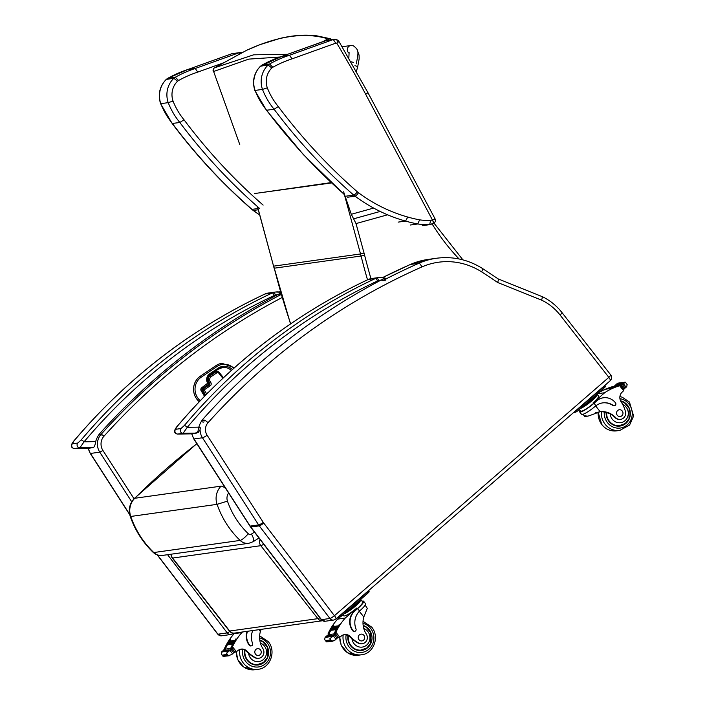 <?xml version="1.0" encoding="UTF-8"?>
<svg xmlns="http://www.w3.org/2000/svg" width="705" height="705" viewBox="0 0 705 705"><rect width="100%" height="100%" fill="white"/><g stroke="black" fill="none" stroke-linecap="round" stroke-linejoin="round"><path stroke-width="1.06" d="M257.404 206.539L273.566 266.137L257.554 206.671M373.632 208.072L351.293 214.285L356.025 223.582L387.6 214.796M239.77 144.534L213.624 71.496A2.846 0.67 158.9 0 1 213.271 71.328A2.846 2.846 0 0 1 214.567 67.795A2.846 0.89 -118.6 0 0 214.54 67.812M351.293 214.285L343.617 191.786M331.465 39.727A2.846 2.846 0 0 0 329.905 38.643L316.942 35.867C305.538 34.413 293.236 35.259 280.026 38.405L259.898 44.679L246.82 50.196A2.846 2.608 65.4 0 0 246.662 50.275C278.219 35.735 305.327 31.928 327.975 38.863A2.846 2.723 -74.7 0 1 329.905 38.643L329.905 38.643A2.846 2.723 -74.7 0 1 331.412 39.736M287.517 54.329L253.633 54.823L214.593 67.786A2.846 2.6 65.3 0 0 213.624 71.496L248.759 59.114L279.867 57.034M331.13 182.595L259.167 192.914L331.5 182.947M263.124 205.084A554.315 523.128 -98 0 1 184.031 119.788L179.837 122.494A558.307 526.891 82 0 0 259.449 208.327M184.031 119.788A67.134 63.353 -98 0 1 173.042 101.079L168.222 102.657A71.126 67.116 82 0 0 179.837 122.494L172.161 123.481C195.84 155.047 222.375 183.661 251.773 209.315L253.13 210.416A3.992 0.969 126.6 0 0 253.377 210.46L258.233 209.782M173.042 101.079A18.568 17.528 -98 0 1 177.563 81.207L173.844 78.281A22.56 21.291 82 0 0 168.222 102.657L160.573 103.679C157.761 94.364 159.638 86.274 166.213 79.418L173.844 78.281A22.56 21.291 82 0 1 175.342 77.224L178.559 80.511A121.41 114.58 -98 0 1 197.761 72.095L195.241 68.482A125.402 118.343 82 0 0 175.342 77.224L167.631 78.449M240.299 53.747L239.039 52.769L195.241 68.482L187.671 69.575M259.616 214.866A164.899 155.629 -98 0 1 253.377 210.46A22.798 21.52 -98 0 1 252.02 209.367A558.307 526.891 -98 0 1 172.417 123.534A71.126 67.116 -98 0 1 160.802 103.697A22.56 21.291 -98 0 1 166.424 79.321A22.56 21.291 -98 0 1 167.922 78.264A125.402 118.343 -98 0 1 187.821 69.522L231.451 53.871M231.557 53.818L232.368 53.642A5.702 5.376 -98 0 0 231.619 53.809L239.039 52.769A5.702 5.376 82 0 1 239.788 52.602L242.097 52.769M344.595 194.659A558.307 526.891 -98 0 1 266.684 110.297A71.126 67.116 -98 0 1 255.069 90.46A22.56 21.291 -98 0 1 260.683 66.085A22.56 21.291 -98 0 1 262.181 65.027A125.402 118.343 -98 0 1 282.079 56.285L325.886 40.573A5.702 5.376 -98 0 1 326.626 40.414L334.047 39.365A5.702 5.376 82 0 1 337.73 40.255C338.312 40.308 338.012 41.322 336.831 43.296C338.576 41.895 339.149 41.172 338.55 41.137M429.768 224.622A11.403 10.76 82 0 0 432.879 223.432A3.992 1.234 -120.2 0 0 433.029 223.388L434.033 222.798C435.311 222.242 435.681 220.965 435.126 218.964L432.403 219.713L433.892 222.842M430.526 220.48L429.715 224.639L433.029 223.388A3.992 1.234 -120.2 0 0 432.324 219.757A7.411 6.997 -98 0 1 430.526 220.48A72.809 68.711 -98 0 1 419.598 219.845L417.774 223.97A76.801 72.474 82 0 0 429.715 224.639L422.295 225.679M278.29 106.561L274.104 109.257A558.307 526.891 82 0 0 353.707 195.091A3.992 0.89 -48.9 0 0 357.382 191.848A554.315 523.128 -98 0 1 278.29 106.561A67.134 63.353 -98 0 1 267.31 87.843L262.489 89.42A71.126 67.116 82 0 0 274.104 109.257L266.428 110.253L254.831 90.443C252.02 81.128 253.906 73.038 260.48 66.182L268.111 65.045A22.56 21.291 82 0 0 262.489 89.42L254.831 90.451M267.31 87.843A18.568 17.528 -98 0 1 271.822 67.98L268.111 65.045A22.56 21.291 82 0 1 269.601 63.988L272.817 67.275A121.41 114.58 -98 0 1 292.029 58.859L289.499 55.246A125.402 118.343 82 0 0 269.601 63.988L261.89 65.212M292.029 58.859L335.756 43.164L333.306 39.533L289.499 55.246L281.938 56.338M410.354 225.01L417.774 223.97A143.864 135.774 82 0 1 405.542 221.079L407.781 217.043A160.916 151.857 -98 0 1 358.501 192.747A18.806 17.748 -98 0 1 357.382 191.848M435.126 218.964L367.86 92.531L338.805 41.19L337.959 40.291L334.047 39.365A5.702 5.376 82 0 0 333.306 39.533L325.719 40.634M335.642 619.14A4.221 1.19 -131 0 0 335.853 619.052L610.186 380.762C611.905 378.955 612.09 377.008 610.733 374.91A4.221 0.731 142 0 1 608.794 377.316L608.785 377.395C610.301 379.352 610.697 380.506 609.966 380.859M498.135 278.889L482.467 268.49A4.221 1.084 122.6 0 1 481.577 271.848A568.265 536.293 -98 0 1 497.545 282.449L541.581 300.136A52.778 49.808 -98 0 1 560.061 314.994L608.794 377.316M497.933 278.872C498.673 278.977 498.541 280.176 497.545 282.449M541.581 300.136C542.392 297.774 542.427 296.549 541.669 296.435L498.171 278.907M225.662 488.424A8.548 2.309 45.1 0 0 221.079 486.15A17.193 16.224 82 0 0 217.069 504.339L227.451 501.14A8.645 8.152 -98 0 1 228.623 493.015M252.928 541.766C254.39 541.087 253.897 538.514 251.456 534.055A2.811 2.653 -98 0 1 248.283 533.72C238.828 524.635 231.883 513.769 227.451 501.14M248.283 533.72A8.548 1.815 -46.4 0 1 240.123 540.418A11.368 10.725 82 0 0 248.821 543.299L162.494 555.417A11.368 10.725 -98 0 1 153.796 552.544C143.326 542.471 135.642 530.451 130.733 516.465L217.069 504.339C221.978 518.325 229.663 530.354 240.123 540.418L153.796 552.544A8.548 1.815 133.6 0 1 153.249 552.429C142.78 542.374 135.113 530.371 130.24 516.439A8.548 0.564 -18.9 0 0 130.733 516.465A17.193 16.224 -98 0 1 134.752 498.276C154.36 478.704 175.078 460.532 196.88 443.745M171.359 554.174A5.702 5.376 82 0 0 172.61 558.06A5.702 0.987 142 0 1 172.249 557.981L229.31 630.957A5.702 0.987 -38 0 0 229.671 631.037A5.702 5.376 82 0 0 234.598 633.09L322.529 620.744A5.702 5.376 -98 0 1 317.867 618.646A5.702 0.987 -38 0 0 319.823 617.774M234.598 633.09L234.598 633.09A5.702 5.702 0 0 1 229.31 630.957M263.696 544.198A5.702 0.987 142 0 1 260.806 545.679A5.702 5.376 -98 0 1 260.101 539.492M216.832 371.553A2.846 2.688 82 0 0 216.814 371.561A2.846 2.688 82 0 0 215.739 371.976L210.24 375.695A4.785 4.521 82 0 0 208.944 382.295L209.561 383.3A1.137 1.075 -98 0 1 209.253 384.877L203.172 388.984A1.137 1.075 82 0 0 202.864 390.552L204.168 389.891L203.207 388.984A1.137 1.075 82 0 0 202.899 390.552L205.199 394.306A1.137 1.075 82 0 0 205.93 394.818M206.688 394.042L205.164 394.306A1.137 1.075 82 0 0 205.913 394.826M202.864 390.552L205.164 394.306M208.186 384.516A1.137 1.075 82 0 0 208.574 383.511M208.407 383.018L208.142 384.569L202.097 388.64M234.457 367.693L221.943 363.313A15.677 14.796 82 0 0 221.943 363.313A15.677 14.796 82 0 0 216.003 365.604L200.238 376.267A15.677 14.796 82 0 0 199.268 401.7M258.876 658.276L258.391 658.347A6.283 5.931 -98 0 1 254.593 657.536L255.087 657.465A6.283 5.931 -98 0 0 262.894 648.582A19.872 18.753 -98 0 1 260.392 631.521L261.088 629.371M247.517 631.275A13.985 13.201 82 0 0 249.737 645.251A1.789 1.692 82 0 0 252.593 643.462A16.153 15.246 82 0 1 252.778 630.534M234.862 633.055L234.183 633.645A60.595 57.184 82 0 0 224.807 647.824L225.151 649.825M225.441 648.741A1.348 1.269 -98 0 1 225.556 648.292A60.595 57.184 -98 0 1 227.292 644.811M227.697 644.079A60.595 57.184 -98 0 1 228.164 643.26M228.579 642.555A60.595 57.184 -98 0 1 229.063 641.753M229.495 641.065A60.595 57.184 -98 0 1 230.438 639.638L230.526 639.629A60.595 57.184 -98 0 0 229.592 641.048M221.255 653.949L222.066 655.139L221.255 653.949L221.722 651.773L223.291 650.512A4.803 4.53 -98 0 0 223.785 649.825L225.001 649.658A4.803 4.53 -98 0 0 225.248 649.164A60.595 57.184 -98 0 1 227.345 644.872M227.786 644.062A60.595 57.184 -98 0 1 228.208 643.321L233.593 642.581A60.595 57.184 -98 0 1 234.025 641.841L228.446 642.572L228.217 643.33M228.667 642.537A60.595 57.184 -98 0 1 229.107 641.814L234.492 641.074A60.595 57.184 -98 0 1 234.941 640.351L229.363 641.083L229.116 641.823M225.248 649.164L230.667 648.406A60.595 57.184 -98 0 1 235.937 638.862L236.025 638.853A60.595 57.184 -98 0 0 231.152 647.507L232.483 646.741A60.595 57.184 -98 0 1 241.868 632.561L242.546 631.971M234.183 633.645L241.868 632.561M227.362 644.881L232.738 644.123A60.595 57.184 -98 0 1 233.143 643.374L227.556 644.097L227.362 644.881M228.394 655.676L231.786 654.504L233.716 652.715A4.803 4.53 -98 0 1 234.448 652.345L234.615 651.649L232.306 648.688L230.412 648.9L231.628 648.732A4.803 4.53 -98 0 1 231.134 649.411L226.472 653.218L228.394 655.676L226.622 654.504L226.472 653.218M226.622 654.504L222.066 655.139L223.177 656.408L229.592 655.712M227.01 654.989L222.454 655.624L223.177 656.408M251.086 645.912A1.789 1.692 -98 0 1 249.341 645.304A13.985 13.201 -98 0 1 247.12 631.327M230.667 648.406A4.803 4.53 -98 0 1 230.412 648.9M227.574 650.653L222.198 651.402L221.899 652.063L228.006 650.891A4.803 4.53 -98 0 1 227.979 650.891L228.861 650.768M227.75 650.671L229.469 650.028A4.803 4.53 -98 0 1 228.79 650.521M223.397 651.235L223.723 650.627L229.099 649.869M234.492 641.074L234.739 640.325M233.593 642.581L233.822 641.814M232.738 644.123L232.932 643.339M223.785 649.825L225.098 649.481M227.274 651.314A2.247 2.124 -98 0 1 227.979 650.891M255.087 657.465A31.417 29.654 -98 0 1 247.147 651.288A7.332 6.918 -98 0 0 238.105 650.407A40.388 38.114 -98 0 0 236.422 651.773L234.686 652.257A1.348 1.269 -98 0 1 234.562 652.275M240.687 649.19A7.332 6.918 -98 0 1 245.499 650.847L247.147 651.288M236.36 651.825L234.104 651.693M232.148 647.366L231.901 648.873M231.134 648.635A1.348 1.269 -98 0 1 231.152 647.507M257.695 665.035A12.822 12.1 82 0 0 261.053 663.819M259.757 639.981A12.822 12.1 -98 0 1 265.785 644.194A12.822 12.1 -98 0 1 267.829 657.007A12.822 12.1 -98 0 1 258.286 664.965A12.822 12.1 -98 0 1 244.52 650.142M254.593 657.536A31.417 29.654 -98 0 1 248.557 653.235L246.415 651.385M259.81 640.343L262.789 641.735L267.406 647.225L267.301 657.8L263.432 662.497L257.061 664.736A12.426 11.729 -98 0 1 253.809 664.709M255.545 654.205A3.419 3.225 82 0 0 261.22 651.605A3.419 3.225 82 0 0 255.007 650.785A3.419 3.225 82 0 0 255.545 654.205M598.043 413.042A19.872 18.753 82 0 0 595.707 412.716M584.903 416.602L588.842 415.897L600.166 411.694A19.872 18.753 -98 0 1 615.571 417.536L615.086 417.607A6.283 5.931 -98 0 0 620.127 419.431L620.611 419.369A6.283 5.931 -98 0 1 615.571 417.536M599.611 411.764L600.166 411.694L595.672 405.948M622.665 404.414A9.579 9.033 -98 0 1 626.569 418.973A9.579 9.033 -98 0 1 612.319 419.237A9.579 9.033 -98 0 1 610.239 413.87L607.181 412.822A19.872 18.753 82 0 0 599.118 411.835L599.091 411.843M598.051 412.716A19.872 18.753 82 0 0 596.245 412.54M579.598 411.835L581.51 414.276A12.928 2.23 -38 0 0 595.196 406.336L595.945 405.745A16.153 15.246 82 0 1 602.766 402.872A16.153 15.246 82 0 1 613.288 405.454A1.789 1.692 82 0 0 615.5 402.837A13.985 13.201 82 0 0 603.427 397.787A13.985 13.201 82 0 0 596.879 400.784L594.015 403.278A12.928 2.23 142 0 1 579.598 411.835A12.928 2.23 142 0 1 579.968 410.354M587.723 416.206L584.833 415.791L585.071 416.426L584.833 415.791M580.471 408.495A11.729 2.027 -38 0 0 591.715 400.889A11.729 2.027 -38 0 0 597.117 394.201L598.554 396.043A11.729 2.027 -38 0 1 593.152 402.731L604.67 392.729A60.595 57.184 -98 0 1 619.669 385.732L620.576 385.3A4.803 4.53 82 0 1 620.065 385.468A60.595 57.184 82 0 0 610.178 389.098L610.266 389.089A60.595 57.184 82 0 1 619.254 385.697A1.348 1.269 82 0 1 619.413 385.661L620.374 385.529M620.065 385.468L614.654 386.225A60.595 57.184 82 0 0 611.773 387.063M612.072 387.865L606.353 389.134A60.595 57.184 82 0 0 604.758 389.856L604.67 389.874A60.595 57.184 82 0 1 606.344 389.098L611.728 388.376A60.595 57.184 82 0 1 612.478 388.05L611.728 388.376M613.658 386.481L613.817 386.446A1.348 1.269 82 0 0 613.658 386.481A60.595 57.184 82 0 0 611.684 387.071M607.904 388.437A60.595 57.184 82 0 0 607.877 388.455L613.641 387.204L612.204 387.865M612.663 386.622L611.984 386.807A60.595 57.184 82 0 0 610.636 387.221M609.525 387.591A60.595 57.184 82 0 0 608.653 387.9M607.966 388.155A60.595 57.184 82 0 0 606.829 388.596M606.45 388.755A60.595 57.184 82 0 0 598.51 392.826M604.67 392.729L597.461 393.743M609.499 387.785L615.659 386.807A60.595 57.184 82 0 0 614.875 387.098L613.87 387.239M613.641 387.204L614.055 387.406A60.595 57.184 82 0 0 613.288 387.715M620.611 419.369A6.283 5.931 -98 0 0 625.335 411.156A31.417 29.654 -98 0 0 621.096 401.771A7.332 6.918 -98 0 1 622.013 392.236A40.388 38.114 -98 0 1 623.608 390.764L623.687 389.213L620.999 385.776M620.25 385.556L621.149 386.067L619.254 385.697M614.654 386.225A4.803 4.53 82 0 0 615.157 386.058L613.949 386.225A4.803 4.53 82 0 0 614.681 385.855L617.395 383.361M623.555 389.045L624.313 388.94L621.616 385.82L621.784 385.124A4.803 4.53 82 0 0 622.515 384.754L625.22 382.154L617.765 383.168M625.943 382.947L627.142 384.622L626.674 386.798L625.106 388.058A4.803 4.53 82 0 0 624.612 388.737L624.313 388.94M626.331 383.432L625.22 382.154M596.879 400.784L593.628 403.33A11.729 2.027 142 0 1 580.541 411.094L579.298 409.508M596.492 400.845A13.985 13.201 -98 0 1 603.031 397.84A13.985 13.201 -98 0 1 603.224 397.814M614.258 405.754A1.789 1.692 -98 0 1 612.892 405.507A16.153 15.246 -98 0 0 602.572 402.907M622.859 383.203L617.483 383.961L617.686 383.176L623.061 382.418L622.859 383.203A4.803 4.53 82 0 0 622.867 383.185A2.247 2.124 82 0 1 623.396 382.533L623.061 382.418M621.775 384.56L616.399 385.318L616.663 384.604L622.039 383.855L621.775 384.56A4.803 4.53 82 0 0 622.365 383.952L622.039 383.855M586.437 403.313L593.777 397.241M585.626 404.018L586.578 403.498M584.903 404.652A9.94 1.718 -38 0 0 594.615 396.21M581.81 407.331A9.94 1.718 -38 0 0 591.063 401.03A9.94 1.718 -38 0 0 595.707 395.302L595.681 395.285M615.227 386.578L614.875 387.098M573.65 412.504L575.359 412.258A2.846 0.494 -38 0 0 578.356 410.336L604.159 387.926A2.846 0.494 -38 0 0 605.472 386.296L604.802 385.441A2.846 0.494 -38 0 1 603.462 387.036L577.659 409.455A2.846 0.494 -38 0 1 575.13 411.209M622.788 424.912A12.822 12.1 -98 0 1 619.431 426.128M606.133 412.478A12.822 12.1 82 0 0 608.944 421.423A12.822 12.1 82 0 0 620.012 426.058A12.822 12.1 82 0 0 630.349 413.861A12.822 12.1 82 0 0 620.567 400.828M610.239 413.87A19.872 18.753 -98 0 1 615.086 417.607M620.779 401.224L624.524 402.828L629.142 408.318L629.027 418.893L625.168 423.59L618.796 425.829A12.426 11.729 -98 0 1 615.535 425.802M622.233 410.989A3.419 3.225 82 0 0 616.567 413.588A3.419 3.225 82 0 0 622.779 414.408A3.419 3.225 82 0 0 622.233 410.989M362.291 643.753L361.806 643.824A6.283 5.931 -98 0 1 358.008 643.013L358.493 642.942A6.283 5.931 -98 0 0 366.3 634.059A19.872 18.753 -98 0 1 363.798 616.998L367.287 608.336L365.155 605.137M362.088 601.215A12.928 2.23 142 0 1 363.604 601.215A12.928 2.23 142 0 1 357.655 608.582L354.791 611.076A13.985 13.201 82 0 0 353.143 630.728A1.789 1.692 82 0 0 355.999 628.939A16.153 15.246 82 0 1 359.585 611.05L357.655 608.582M363.604 601.215L365.516 603.656A12.928 2.23 -38 0 1 360.264 610.407L359.585 611.05M339.731 617.272L337.598 619.122A60.595 57.184 82 0 0 328.213 633.301L328.565 635.302M328.847 634.218A1.348 1.269 -98 0 1 328.971 633.769A60.595 57.184 -98 0 1 330.707 630.296M331.112 629.556A60.595 57.184 -98 0 1 331.57 628.745M331.993 628.032A60.595 57.184 -98 0 1 332.478 627.23M332.91 626.542A60.595 57.184 -98 0 1 333.844 625.124L333.932 625.106A60.595 57.184 -98 0 0 332.998 626.534M324.661 639.435L325.481 640.625L324.661 639.435L325.137 637.25L326.706 635.998A4.803 4.53 -98 0 0 327.19 635.311L328.407 635.143A4.803 4.53 -98 0 0 328.662 634.65A60.595 57.184 -98 0 1 330.76 630.349L336.144 629.609A60.595 57.184 -98 0 1 336.558 628.851L330.971 629.574L330.768 630.358M331.2 629.547A60.595 57.184 -98 0 1 331.623 628.798L337.008 628.058A60.595 57.184 -98 0 1 337.439 627.327L331.852 628.049L331.632 628.816M332.081 628.023A60.595 57.184 -98 0 1 332.522 627.291M328.662 634.65L334.073 633.883A60.595 57.184 -98 0 1 339.352 624.348L339.44 624.33A60.595 57.184 -98 0 0 334.558 632.984L335.897 632.226A60.595 57.184 -98 0 1 345.274 618.047L356.792 608.036L357.268 608.644L354.791 611.076M337.598 619.122L345.274 618.047M332.531 627.309L337.906 626.551A60.595 57.184 -98 0 1 338.356 625.837L332.769 626.56L332.531 627.309M331.808 641.162L335.192 639.981L337.131 638.201A4.803 4.53 -98 0 1 337.862 637.822L338.03 637.126L335.712 634.165L333.817 634.377L335.034 634.209A4.803 4.53 -98 0 1 334.54 634.897L329.878 638.704L331.808 641.162L330.416 640.466L329.878 638.704M330.037 639.981L325.481 640.625L326.582 641.894L332.998 641.189M330.416 640.466L325.86 641.109L326.582 641.894M344.111 613.808A11.729 2.027 -38 0 0 355.091 606.423A11.729 2.027 -38 0 0 360.757 599.514L362.661 601.955A11.729 2.027 142 0 1 357.268 608.644M354.492 631.389A1.789 1.692 -98 0 1 352.756 630.781A13.985 13.201 -98 0 1 354.395 611.129M334.073 633.883A4.803 4.53 -98 0 1 333.817 634.377M330.98 636.13L325.604 636.888L325.305 637.549L331.412 636.368A4.803 4.53 -98 0 1 331.394 636.377L332.275 636.254M331.156 636.148L332.883 635.505A4.803 4.53 -98 0 1 332.196 635.998M350.077 608.626L357.532 602.149M349.266 609.323L350.218 608.803M348.543 609.957A9.94 1.718 -38 0 0 358.255 601.515M345.45 612.645A9.94 1.718 -38 0 0 354.703 606.344A9.94 1.718 -38 0 0 359.347 600.616L359.321 600.589M326.803 636.721L327.129 636.104L332.504 635.355M337.906 626.551L338.144 625.811M337.008 628.058L337.228 627.3M336.144 629.609L336.347 628.825M327.19 635.311L328.504 634.967M330.68 636.791A2.247 2.124 -98 0 1 331.394 636.377M358.493 642.942A31.417 29.654 -98 0 1 350.561 636.765A7.332 6.918 -98 0 0 341.511 635.884A40.388 38.114 -98 0 0 339.828 637.258L338.1 637.743A1.348 1.269 -98 0 1 337.977 637.752M344.102 634.676A7.332 6.918 -98 0 1 348.904 636.324L350.561 636.765M339.775 637.311L337.519 637.17M335.562 632.843L335.307 634.35M334.549 634.121A1.348 1.269 -98 0 1 334.558 632.984M342.938 614.822L343.714 615.809A11.729 2.027 -38 0 0 356.792 608.036M367.102 592.35A2.846 0.494 -38 0 0 368.433 590.755L369.112 591.61A2.846 0.494 -38 0 1 367.798 593.231L367.102 592.35L341.299 614.76A2.846 0.494 -38 0 1 338.77 616.523M337.29 617.809L338.99 617.571A2.846 0.494 -38 0 0 341.995 615.65L367.798 593.231M361.11 650.512A12.822 12.1 82 0 0 364.467 649.296M363.172 625.467A12.822 12.1 -98 0 1 369.2 629.68A12.822 12.1 -98 0 1 371.235 642.484A12.822 12.1 -98 0 1 361.691 650.451A12.822 12.1 -98 0 1 347.926 635.619M358.008 643.013A31.417 29.654 -98 0 1 351.962 638.712L349.83 636.871M363.216 625.82L366.203 627.221L370.812 632.702L370.707 643.277L366.847 647.974L360.466 650.213A12.426 11.729 -98 0 1 357.215 650.186M358.96 639.682A3.419 3.225 82 0 0 364.635 637.082A3.419 3.225 82 0 0 358.413 636.271A3.419 3.225 82 0 0 358.96 639.682M100.938 435.549L99.334 434.077L100.11 435.567M280.872 293.121L277.752 294.619L280.722 294.725M74.316 448.547L79.859 447.798L84.062 441.806A2.846 0.723 -139.8 0 0 81.11 440.017L77.744 443.048L72.377 443.806L73.875 441.039A608.477 574.24 -98 0 1 265.01 294.003A11.403 10.76 -98 0 1 266.419 293.456A2.846 0.934 -106.7 0 0 266.375 293.474A2.846 0.934 -106.7 0 0 266.331 293.492M264.851 294.073A2.846 0.908 64.9 0 1 264.921 294.029C191.266 328.786 127.526 377.818 73.725 441.11A2.846 0.723 40.2 0 1 73.725 441.11A2.846 0.723 40.2 0 1 73.875 441.039M275.364 295.051A2.846 0.934 -106.7 0 0 273.655 292.443A11.403 10.76 82 0 0 272.245 292.98A2.846 0.908 64.9 0 1 274.298 295.457A8.548 8.072 -98 0 1 275.364 295.051A12.249 11.562 -98 0 1 277.752 294.619A686.846 648.203 82 0 0 99.334 434.077A24.155 22.798 82 0 0 95.66 441.621C95.175 445.04 94.373 447.032 93.227 447.587L87.861 448.345L74.413 448.556C70.623 447.781 70.394 445.296 73.725 441.11M72.377 443.806A2.846 2.688 -98 0 0 74.492 448.556L87.861 448.345A2.846 2.688 82 0 0 88.169 448.318L87.711 448.345M204.142 421.061L202.538 419.59L203.084 422.454M386.023 278.951L385.036 278.087L380.956 280.132L385.256 280.731M177.519 434.06L183.062 433.311L187.274 427.318A2.846 0.723 -139.8 0 0 184.322 425.529L180.947 428.561L175.58 429.31L177.087 426.543A608.477 574.24 -98 0 1 368.221 279.506A11.403 10.76 -98 0 1 369.632 278.969A2.846 0.934 -106.7 0 0 369.587 278.977A2.846 0.934 -106.7 0 0 369.535 278.995M378.567 280.564A2.846 0.934 -106.7 0 0 376.867 277.955A11.403 10.76 82 0 0 375.448 278.493A2.846 0.908 64.9 0 1 377.51 280.969A8.548 8.072 -98 0 1 378.567 280.564A12.249 11.562 -98 0 1 380.956 280.132A686.846 648.203 82 0 0 202.538 419.59A24.155 22.798 82 0 0 198.863 427.133L200.669 428.05M368.054 279.585A2.846 0.908 64.9 0 1 368.133 279.532C294.47 314.298 230.738 363.331 176.929 426.622A2.846 0.723 40.2 0 1 176.929 426.622A2.846 0.723 40.2 0 1 177.087 426.543M377.51 280.969A605.621 571.552 -98 0 0 187.274 427.318L198.863 427.133C198.387 430.552 197.576 432.535 196.431 433.099L190.993 433.857L177.625 434.068C173.827 433.284 173.597 430.799 176.929 426.622M175.58 429.31A2.846 2.688 -98 0 0 177.695 434.06L191.064 433.848A2.846 2.688 82 0 0 191.372 433.831L190.914 433.857M353.205 218.947L380.189 211.438M370.945 278.642A707.732 667.917 -98 0 1 364.6 255.184A116.845 110.271 82 0 0 364.044 253.069L356.025 223.582M432.077 223.873A204.653 193.144 82 0 0 459.114 258.982M344.331 194.421L360.528 253.95L273.725 266.137A113.999 107.583 82 0 1 274.271 268.2L361.066 256.012A710.587 670.605 82 0 0 367.508 279.823M364.044 253.069L360.528 253.95A113.999 107.583 -98 0 1 361.066 256.012L364.6 255.184M254.672 193.531L259.167 192.897M290.522 323.912L274.271 268.2A710.587 670.605 -98 0 0 290.654 323.815M246.82 50.196A2.846 2.846 0 0 0 246.644 50.284L214.593 67.786A2.846 0.89 -118.6 0 0 214.567 67.795L246.644 50.284A2.846 0.89 61.4 0 1 246.662 50.275A2.846 0.89 61.4 0 0 246.618 50.302M322.872 41.639L327.975 38.863A2.846 0.89 61.4 0 1 329.341 40.026M177.563 81.207A18.568 17.528 -98 0 1 178.559 80.511M197.761 72.095L223.838 62.736M242.044 52.796A5.702 5.376 82 0 0 239.788 52.602L232.368 53.642M251.773 209.315A3.992 0.89 131.1 0 0 252.02 209.367L257.907 208.539M346.287 196.131L353.707 195.091A22.798 21.52 82 0 0 355.064 196.184A3.992 0.969 -53.4 0 0 358.501 192.747M347.635 197.224L355.064 196.184A164.899 155.629 82 0 0 405.542 221.079L398.122 222.119M271.822 67.98A18.568 17.528 -98 0 1 272.817 67.275M419.598 219.845A139.872 132.002 -98 0 1 407.781 217.043M367.86 92.531A3.992 0.476 152 0 1 365.648 94.223L432.324 219.757M335.756 43.164A1.71 1.613 -98 0 1 336.831 43.296A1090.397 1029.053 -98 0 1 365.648 94.223M350.852 61.732A4.274 0.599 15.9 0 1 353.549 62.489M348.702 52.945A4.274 4.036 -98 0 1 350.755 45.534L353.346 45.763C358.871 50.064 358.801 51.157 356.263 63.855M482.467 268.49C468.155 259.546 452.813 256.135 436.413 258.259A74.096 69.927 82 0 0 418.84 263.282A4.221 1.348 66.2 0 1 421.81 266.975A69.883 65.953 -98 0 1 481.577 271.848M203.719 419.995A4.221 1.093 41.9 0 1 208.01 422.727A681.197 642.881 -98 0 1 421.81 266.975M382.727 277.523A685.419 646.855 -98 0 1 410.407 264.463L418.84 263.282A685.419 646.855 82 0 0 383.635 280.185M200.22 427.679A14.25 13.448 82 0 0 202.467 437.77A4.221 0.617 -32.8 0 0 207.129 435.241A10.029 9.465 -98 0 1 208.01 422.727M325.208 621.246L321.216 619.607A4.221 0.714 142.7 0 0 321.489 619.66L329.922 618.479A4.274 4.036 82 0 0 333.65 620.056L325.208 621.246A4.274 4.036 -98 0 1 321.489 619.66L250.839 527.049L259.273 525.868L329.922 618.479A4.221 0.714 -37.3 0 0 334.39 615.668L263.74 523.057A4.221 0.714 -37.3 0 1 259.273 525.868A14.25 13.448 82 0 1 258.612 524.917L250.169 526.106L194.025 438.951L202.467 437.77L258.612 524.917A4.221 0.617 -32.8 0 0 263.273 522.396L207.129 435.241M263.74 523.057A10.029 9.465 -98 0 1 263.273 522.396M333.65 620.056L335.853 619.052A4.221 1.19 -131 0 0 334.47 615.676L334.39 615.668M608.785 377.395L334.47 615.676M610.733 374.91L562 312.597A4.221 0.731 142 0 1 560.061 314.994M250.839 527.049A14.25 13.448 -98 0 1 250.169 526.106A4.221 0.617 147.2 0 1 249.905 526.053L250.566 526.996A4.221 0.714 142.7 0 0 250.839 527.049M249.905 526.053L193.76 438.898A4.221 0.617 147.2 0 0 194.025 438.951A14.25 13.448 -98 0 1 191.936 433.751M410.187 264.56A4.221 1.348 -113.8 0 1 410.292 264.498A4.221 1.348 -113.8 0 1 410.407 264.463A74.096 69.927 -98 0 1 427.979 259.449L436.413 258.259M254.479 532.116L251.456 534.055M221.079 486.15L134.752 498.276A8.548 2.309 -134.9 0 0 134.303 498.479C129.553 503.652 128.195 509.645 130.24 516.439M317.867 618.646L229.671 631.037L172.61 558.06L260.806 545.679L317.867 618.646M281.26 294.443A685.419 646.855 82 0 0 101.035 434.412A2.846 0.74 41.9 0 1 103.935 436.254A682.572 644.167 -98 0 1 282.159 297.519M101.035 434.412A14.25 13.448 82 0 0 99.784 452.187L102.93 450.477A11.403 10.76 -98 0 1 103.935 436.254M134.029 498.752L102.93 450.477M88.195 448.318L90.266 453.465L99.784 452.187L131.729 501.775M167.587 554.703L227.239 632.896A2.846 0.485 -37.3 0 0 229.724 631.433M157.25 554.888L217.73 634.165A2.846 0.485 -37.3 0 0 217.907 634.2L227.239 632.896A4.274 4.036 82 0 0 232.967 633.557A2.846 0.802 -131 0 0 233.099 633.504A2.846 0.802 -131 0 0 233.188 633.116M129.667 514.377L90.451 453.491A14.25 13.448 -98 0 1 88.354 448.292M279.303 291.985A685.419 646.855 -98 0 1 280.387 291.447L279.277 291.985M217.73 634.165L221.634 635.787A4.274 4.036 -98 0 1 217.907 634.2L157.453 554.958M354.95 65.609A4.274 0.599 15.9 0 1 357.655 66.975L356.369 71.478M208.31 392.403L206.477 393.646L204.168 389.891L210.249 385.776A2.282 2.15 82 0 0 210.874 382.639L210.249 381.625A3.648 3.446 -98 0 1 211.244 376.593L216.735 372.883A1.71 1.613 -98 0 1 218.85 373.236L222.868 378.268M223.459 377.704L219.299 372.557A2.846 2.688 82 0 0 215.774 371.967L210.284 375.686A4.785 4.521 82 0 0 208.98 382.286L209.596 383.3L210.874 382.639M209.561 383.3L209.596 383.3A1.137 1.075 -98 0 1 209.288 384.868L203.172 388.984M210.249 385.776L209.253 384.877M216.814 371.561L219.37 372.575L218.85 373.236M215.739 371.976L216.735 372.883M210.24 375.695L211.244 376.593M208.944 382.295L210.249 381.625M208.257 382.771L201.797 387.68A2.282 2.15 82 0 0 201.181 390.826L204.424 396.113L204.952 395.558M201.797 387.68L202.018 388.702M201.7 390.27L201.181 390.826M209.808 374.919L209.588 373.906A6.838 6.451 82 0 0 207.728 383.326M209.887 374.857L218.303 369.191L218.039 368.195L209.588 373.906M232.394 369.535A12.54 11.835 82 0 0 218.039 368.195M218.25 369.208A11.403 10.76 -98 0 1 222.577 367.534A11.403 10.76 -98 0 1 231.346 370.469M200.246 400.678A14.532 13.721 -98 0 1 201.242 377.166L216.999 366.503A14.532 13.721 -98 0 1 233.831 368.248M201.242 377.166L200.273 376.258A15.677 14.796 82 0 0 199.295 401.683M216.999 366.503L216.038 365.595L200.238 376.267M221.978 363.304A15.677 14.796 82 0 0 216.038 365.595L216.003 365.604M224.56 648.433L225.556 648.292M229.874 650.371L232.491 653.711M231.134 649.411L233.716 652.715M232.483 646.741L236.422 651.773A17.096 16.136 -98 0 0 254.954 669.75L244.142 667.3L237.788 659.748L236.307 651.869M258.946 629.671L260.392 631.521M259.59 637.884A14.823 13.985 -98 0 1 267.23 642.942A14.823 13.985 -98 0 1 260.083 666.639A14.823 13.985 -98 0 1 242.723 649.393M254.954 669.75L258.127 669.301A17.096 16.136 -98 0 1 239.788 649.464M260.409 643.11A9.579 9.033 -98 0 1 264.992 657.642A9.579 9.033 -98 0 1 250.583 658.144A9.579 9.033 -98 0 1 248.557 653.235M258.312 664.559A12.426 11.729 -98 0 1 247.587 660.074A12.426 11.729 -98 0 1 244.952 650.424M595.945 405.745L594.015 403.278M619.669 385.732L623.608 390.764M621.784 385.124L620.576 385.3M617.465 383.943L616.611 384.066M623.749 383.062L622.867 383.185M622.515 384.754L625.106 388.058M623.458 383.793L626.075 387.142M621.616 385.82L621.087 385.899M623.934 388.781L623.405 388.86M593.152 402.731L593.628 403.33M604.159 387.926L603.462 387.036M578.356 410.336L577.659 409.455M575.359 412.258L574.778 411.517M604.264 412.028A14.823 13.985 82 0 0 607.499 422.683A14.823 13.985 82 0 0 630.543 420.629A14.823 13.985 82 0 0 619.924 398.695M601.391 411.738A17.096 16.136 82 0 0 605.101 424.225A17.096 16.136 82 0 0 619.862 430.394L629.591 425.062L633.61 416.047L629.45 402.044L622.18 397.171L619.889 396.598M598.228 412.011A17.096 16.136 82 0 0 601.929 424.666A17.096 16.136 82 0 0 616.69 430.843C610.715 431.478 605.745 429.407 601.779 424.639L598.104 412.037M620.048 425.653A12.426 11.729 -98 0 1 609.323 421.167A12.426 11.729 -98 0 1 606.591 412.619M327.975 633.91L328.971 633.769M333.289 635.848L335.897 639.197M334.54 634.897L337.131 638.201M335.897 632.226L339.828 637.258M359.339 611.297L363.798 616.998M341.995 615.65L341.299 614.76M338.99 617.571L338.418 616.831M363.005 623.361A14.823 13.985 -98 0 1 370.645 628.419A14.823 13.985 -98 0 1 363.489 652.116A14.823 13.985 -98 0 1 346.129 634.87M339.722 637.346L341.194 645.225L347.547 652.786L358.369 655.227A17.096 16.136 -98 0 1 339.845 637.241M358.369 655.227L361.542 654.786A17.096 16.136 -98 0 1 343.194 634.941M363.824 628.587A9.579 9.033 -98 0 1 368.398 643.127A9.579 9.033 -98 0 1 353.998 643.63A9.579 9.033 -98 0 1 351.962 638.712M361.727 650.036A12.426 11.729 -98 0 1 350.993 645.551A12.426 11.729 -98 0 1 348.358 635.901M280.616 292.24A15.105 14.25 82 0 0 275.646 292.011A15.105 14.25 82 0 0 273.655 292.443L266.419 293.456A15.105 14.25 -98 0 1 268.411 293.024L264.921 294.029A2.846 0.908 64.9 0 1 265.01 294.003L272.245 292.98A608.477 574.24 82 0 0 81.11 440.017M95.66 441.621L84.062 441.806A605.621 571.552 -98 0 1 274.298 295.457M93.668 447.543A2.846 2.688 82 0 1 93.536 447.569L93.536 447.569A2.846 2.688 82 0 1 93.227 447.587L79.859 447.798A2.846 2.688 -98 0 1 77.744 443.048M88.169 448.318L93.536 447.569M385.036 278.087A15.105 14.25 82 0 0 378.849 277.523A15.105 14.25 82 0 0 376.867 277.955L369.632 278.969A15.105 14.25 -98 0 1 371.614 278.537L368.133 279.532A2.846 0.908 64.9 0 1 368.221 279.506L375.448 278.493A608.477 574.24 82 0 0 184.322 425.529M196.871 433.055A2.846 2.688 82 0 1 196.748 433.073A2.846 2.688 82 0 0 196.748 433.073A2.846 2.688 82 0 1 196.431 433.099L183.062 433.311A2.846 2.688 -98 0 1 180.947 428.561M191.372 433.831A2.846 2.688 82 0 0 191.381 433.831L198.299 432.421L200.088 429.75M274.104 268.2L273.566 266.137M462.903 259.872L433.822 222.921M259.66 215.016L253.13 210.416M172.17 123.49L160.573 103.679M167.755 78.325L166.239 79.392M231.531 53.827L187.742 69.548L167.772 78.308M344.392 194.65L303.344 154.58L266.428 110.244M326.626 40.414L282 56.312L260.506 66.164M348.825 58.198L349.116 52.628M342.119 46.741L350.755 45.534M562 312.597C556.483 305.582 549.785 300.207 541.898 296.461M321.216 619.607L250.566 526.996M191.698 433.786L193.76 438.898M427.979 259.449L410.292 264.498L382.683 277.523M248.821 543.299L253.28 541.643L258.964 538.003M153.249 552.429C155.884 554.835 158.96 555.831 162.494 555.417M196.818 443.648L134.329 498.453M171.042 554.218A5.702 5.702 0 0 0 172.249 557.981M221.634 635.787L230.967 634.474L233.522 633.143M90.266 453.465L129.755 514.747M357.655 66.975L359.162 58.823L359.083 55.096L357.488 50.857M205.093 395.672L201.78 390.279L202.062 388.675L208.142 384.569A1.137 1.137 0 0 0 208.477 383.026L208.327 382.789C206.803 379.651 207.305 377.016 209.852 374.901L218.303 369.191L222.577 367.534M222.754 656.038L221.678 654.663M258.127 669.301C270.35 668.164 276.483 651.191 268.279 641.638L259.634 635.839M626.719 383.908L625.652 382.533M583.026 414.276L584.815 416.567M619.862 430.394L616.69 430.843M326.159 641.515L325.084 640.149M361.542 654.786C373.756 653.641 379.889 636.677 371.694 627.124L363.04 621.316M280.608 292.214L275.646 292.011L268.411 293.024M385.124 278.087L378.849 277.523L371.614 278.537"/></g></svg>
